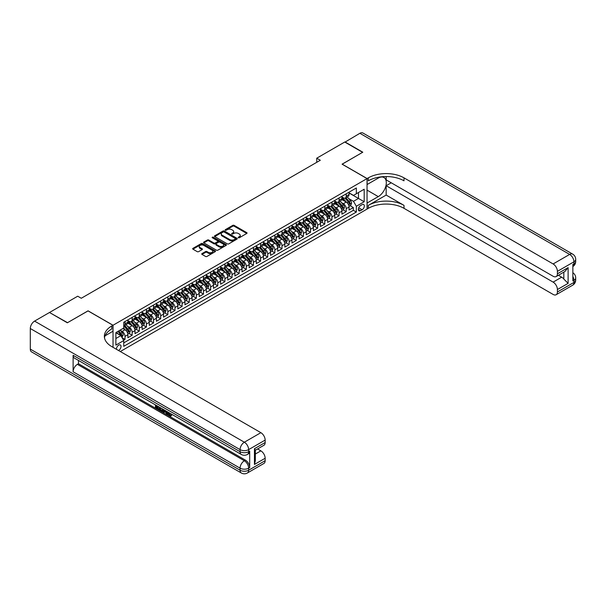 <?xml version="1.0" encoding="UTF-8"?>
<svg xmlns="http://www.w3.org/2000/svg" width="606" height="606" viewBox="0 0 606 606"><rect width="100%" height="100%" fill="white"/><g stroke="black" fill="none" stroke-linecap="round" stroke-linejoin="round"><path stroke-width="0.91" d="M238.347 237.757A0.697 0.401 0 0 0 239.325 237.757L246.771 233.461A0.992 0.568 0 0 0 247.059 233.06A0.992 0.568 0 0 0 246.771 232.659L234.158 225.379A0.992 0.568 0 0 0 232.757 225.379L225.318 229.674A0.697 0.401 0 0 0 226.296 230.242L227.265 229.682A3.166 1.833 0 0 1 231.742 229.682L232.795 230.288A3.166 1.833 0 0 1 233.727 231.583A3.166 1.833 0 0 1 232.795 232.878L231.833 233.431A0.697 0.401 0 0 0 232.81 233.999L233.772 233.446A3.166 1.833 0 0 1 238.256 233.446L239.309 234.052A3.166 1.833 0 0 1 240.234 235.34A3.166 1.833 0 0 1 239.309 236.635L238.347 237.196A0.697 0.401 0 0 0 238.347 237.757L238.347 237.196M118.518 350.488A3.227 1.863 120 0 0 118.738 350.374A3.227 1.863 120 0 0 120.852 347.526A3.227 1.863 120 0 0 120.352 344.943A3.227 1.863 120 0 0 118.738 345.102A3.227 1.863 120 0 0 116.466 349.306M202.018 253.603A0.992 0.568 0 0 0 201.722 254.005A0.992 0.568 0 0 0 202.018 254.406L205.548 256.452A0.992 0.568 0 0 0 206.949 256.452L215.213 251.679A0.992 0.568 0 0 0 215.509 251.278A0.992 0.568 0 0 0 215.213 250.869L202.609 243.589A0.992 0.568 0 0 0 201.207 243.589L192.943 248.362A0.992 0.568 0 0 0 192.655 248.771A0.992 0.568 0 0 0 192.943 249.172L197.215 251.641A0.992 0.568 0 0 0 198.616 251.641L202.154 249.596A0.992 0.568 0 0 0 202.442 249.195A0.992 0.568 0 0 0 202.154 248.786L200.033 247.566A2.651 1.53 0 0 1 199.26 246.483A2.651 1.53 0 0 1 200.897 245.074A2.651 1.53 0 0 1 203.783 245.4L212.085 250.195A2.651 1.53 0 0 1 212.857 251.278A2.651 1.53 0 0 1 211.221 252.687A2.651 1.53 0 0 1 208.335 252.354L206.949 251.558A0.992 0.568 0 0 0 205.548 251.558L202.018 253.603L202.018 254.406L205.548 252.384L205.548 251.558M88.059 310.908L67.546 322.672L49.707 312.62M88.059 310.825L113.034 325.248L367.047 178.596L367.047 209.078L120.314 351.525M49.707 312.37L77.712 296.205L81.28 298.266L320.309 160.264L316.741 158.204L344.746 142.031L362.585 152.333L342.072 164.173L367.047 178.596M227.333 243.877A0.992 0.568 0 0 0 228.735 243.877L236.999 239.105A0.992 0.568 0 0 0 237.287 238.703A0.992 0.568 0 0 0 236.999 238.294L224.394 231.015A0.992 0.568 0 0 0 222.993 231.015L214.729 235.787A0.992 0.568 0 0 0 214.433 236.196A0.992 0.568 0 0 0 214.729 236.598L227.333 243.877M212.585 237.908A0.697 0.401 0 0 1 213.289 238.006L213.289 237.181L226.106 244.582A0.992 0.568 0 0 1 226.394 244.991A0.992 0.568 0 0 1 226.106 245.392L217.842 250.164A0.992 0.568 0 0 1 216.44 250.164L203.836 242.885L207.373 240.855L207.373 240.037L203.836 242.074A0.992 0.568 0 0 0 203.548 242.483A0.992 0.568 0 0 0 203.836 242.885L203.836 242.074M207.373 240.855A0.992 0.568 0 0 1 208.775 240.855L208.775 240.037A0.992 0.568 0 0 0 207.373 240.037M208.775 240.037L213.888 242.983A0.992 0.568 0 0 0 215.289 242.983L217.63 241.635A0.992 0.568 0 0 0 217.925 241.226A0.992 0.568 0 0 0 217.63 240.824L212.312 237.749A0.697 0.401 0 0 1 213.289 237.181M123.541 340.231L125.018 339.375L122.056 337.663M120.374 330.391L122.162 331.421A4.037 2.333 60 0 1 125.018 336.368L127.874 334.717L127.874 337.724L132.153 335.254L128.911 333.383M127.51 326.27L129.298 327.308A4.037 2.333 60 0 1 132.153 332.247L135.009 330.603L135.009 333.611L139.289 331.134L136.039 329.263M134.646 322.15L136.433 323.187A4.037 2.333 60 0 1 139.289 328.126L142.145 326.482L142.145 329.49L146.425 327.013L143.175 325.142M141.781 318.029L143.569 319.067A4.037 2.333 60 0 1 146.425 324.005L149.281 322.362L149.281 325.369L153.56 322.9L150.311 321.021M148.917 313.916L150.705 314.946A4.037 2.333 60 0 1 153.56 319.892L156.416 318.241L156.416 321.248L160.696 318.779L157.446 316.9M156.053 309.795L157.84 310.825A4.037 2.333 60 0 1 160.696 315.771L163.552 314.12L163.552 317.127L167.832 314.658L164.582 312.787M163.181 305.674L164.976 306.704A4.037 2.333 60 0 1 167.832 311.651L170.687 310.007L170.687 313.014L174.967 310.537L171.718 308.666M170.316 301.553L172.112 302.591A4.037 2.333 60 0 1 174.967 307.53L177.816 305.886L177.816 308.893L182.103 306.416L178.853 304.545M177.452 297.432L179.247 298.47A4.037 2.333 60 0 1 182.103 303.409L184.951 301.765L184.951 304.773L189.239 302.303L185.989 300.425M184.588 293.312L186.383 294.349A4.037 2.333 60 0 1 189.239 299.296L192.087 297.644L192.087 300.652L196.367 298.182L193.125 296.304M191.723 289.198L193.519 290.229A4.037 2.333 60 0 1 196.367 295.175L199.222 293.524L199.222 296.531L203.502 294.061L200.26 292.183M198.859 285.078L200.654 286.108A4.037 2.333 60 0 1 203.502 291.054L206.358 289.403L206.358 292.41L210.638 289.941L207.396 288.07M205.995 280.957L207.79 281.995A4.037 2.333 60 0 1 210.638 286.933L213.494 285.29L213.494 288.297L217.774 285.82L214.532 283.949M213.13 276.836L214.925 277.874A4.037 2.333 60 0 1 217.774 282.813L220.629 281.169L220.629 284.176L224.909 281.699L221.667 279.828M220.266 272.715L222.054 273.753A4.037 2.333 60 0 1 224.909 278.692L227.765 277.048L227.765 280.055L232.045 277.586L228.803 275.707M227.401 268.602L229.189 269.632A4.037 2.333 60 0 1 232.045 274.579L234.901 272.927L234.901 275.935L239.181 273.465L235.939 271.586M234.537 264.481L236.325 265.511A4.037 2.333 60 0 1 239.181 270.458L242.036 268.806L242.036 271.814L246.316 269.344L243.067 267.473M241.673 260.36L243.46 261.391A4.037 2.333 60 0 1 246.316 266.337L249.172 264.686L249.172 267.693L253.452 265.223L250.202 263.352M248.808 256.24L250.596 257.277A4.037 2.333 60 0 1 253.452 262.216L256.308 260.572L256.308 263.58L260.588 261.103L257.338 259.232M255.944 252.119L257.732 253.156A4.037 2.333 60 0 1 260.588 258.095L263.443 256.452L263.443 259.459L267.723 256.989L264.474 255.111M263.08 247.998L264.867 249.036A4.037 2.333 60 0 1 267.723 253.982L270.579 252.331L270.579 255.338L274.859 252.869L271.609 250.99M270.208 243.885L272.003 244.915A4.037 2.333 60 0 1 274.859 249.861L277.715 248.21L277.715 251.217L281.995 248.748L278.745 246.869M277.343 239.764L279.139 240.794A4.037 2.333 60 0 1 281.995 245.741L284.843 244.089L284.843 247.096L289.13 244.627L285.88 242.756M284.479 235.643L286.274 236.673A4.037 2.333 60 0 1 289.13 241.62L291.978 239.976L291.978 242.983L296.266 240.506L293.016 238.635M291.615 231.522L293.41 232.56A4.037 2.333 60 0 1 296.266 237.499L299.114 235.855L299.114 238.862L303.394 236.385L300.152 234.514M298.75 227.401L300.546 228.439A4.037 2.333 60 0 1 303.394 233.378L306.25 231.734L306.25 234.742L310.53 232.272L307.287 230.394M305.886 223.281L307.681 224.318A4.037 2.333 60 0 1 310.53 229.265L313.385 227.614L313.385 230.621L317.665 228.151L314.423 226.273M313.022 219.167L314.817 220.198A4.037 2.333 60 0 1 317.665 225.144L320.521 223.493L320.521 226.5L324.801 224.031L321.559 222.16M320.157 215.047L321.953 216.077A4.037 2.333 60 0 1 324.801 221.023L327.657 219.372L327.657 222.379L331.936 219.91L328.694 218.039M327.293 210.926L329.081 211.964A4.037 2.333 60 0 1 331.936 216.903L334.792 215.259L334.792 218.266L339.072 215.789L335.83 213.918M334.429 206.805L336.216 207.843A4.037 2.333 60 0 1 339.072 212.782L341.928 211.138L341.928 214.145L346.208 211.676L346.208 208.669A4.037 2.333 -120 0 0 343.352 203.722L341.564 202.684M342.966 209.797L346.208 211.676M127.874 334.717A4.037 2.333 -120 0 0 125.018 329.778L122.882 328.543M135.009 330.603A4.037 2.333 -120 0 0 132.153 325.657L127.745 323.112M142.145 326.482A4.037 2.333 -120 0 0 139.289 321.536L134.88 318.991M149.281 322.362A4.037 2.333 -120 0 0 146.425 317.415L142.009 314.87M156.416 318.241A4.037 2.333 -120 0 0 153.56 313.302L149.144 310.749M163.552 314.12A4.037 2.333 -120 0 0 160.696 309.181L156.28 306.628M170.687 310.007A4.037 2.333 -120 0 0 167.832 305.06L163.415 302.515M177.816 305.886A4.037 2.333 -120 0 0 174.967 300.94L170.551 298.394M184.951 301.765A4.037 2.333 -120 0 0 182.103 296.819L177.687 294.274M192.087 297.644A4.037 2.333 -120 0 0 189.239 292.698L184.822 290.153M199.222 293.524A4.037 2.333 -120 0 0 196.367 288.585L191.958 286.032M206.358 289.403A4.037 2.333 -120 0 0 203.502 284.464L199.094 281.919M213.494 285.29A4.037 2.333 -120 0 0 210.638 280.343L206.229 277.798M220.629 281.169A4.037 2.333 -120 0 0 217.774 276.222L213.365 273.677M227.765 277.048A4.037 2.333 -120 0 0 224.909 272.102L220.501 269.556M234.901 272.927A4.037 2.333 -120 0 0 232.045 267.988L227.636 265.436M242.036 268.806A4.037 2.333 -120 0 0 239.181 263.868L234.772 261.315M249.172 264.686A4.037 2.333 -120 0 0 246.316 259.747L241.908 257.202M256.308 260.572A4.037 2.333 -120 0 0 253.452 255.626L249.036 253.081M263.443 256.452A4.037 2.333 -120 0 0 260.588 251.505L256.171 248.96M270.579 252.331A4.037 2.333 -120 0 0 267.723 247.384L263.307 244.839M277.715 248.21A4.037 2.333 -120 0 0 274.859 243.271L270.443 240.718M284.843 244.089A4.037 2.333 -120 0 0 281.995 239.15L277.578 236.598M291.978 239.976A4.037 2.333 -120 0 0 289.13 235.03L284.714 232.484M299.114 235.855A4.037 2.333 -120 0 0 296.266 230.909L291.85 228.364M306.25 231.734A4.037 2.333 -120 0 0 303.394 226.788L298.985 224.243M313.385 227.614A4.037 2.333 -120 0 0 310.53 222.675L306.121 220.122M320.521 223.493A4.037 2.333 -120 0 0 317.665 218.554L313.257 216.001M327.657 219.372A4.037 2.333 -120 0 0 324.801 214.433L320.392 211.888M334.792 215.259A4.037 2.333 -120 0 0 331.936 210.312L327.528 207.767M341.928 211.138A4.037 2.333 -120 0 0 339.072 206.191L334.663 203.646M362.123 204.669L360.547 205.578A3.128 1.803 120 0 0 358.51 208.335A3.128 1.803 120 0 0 358.987 210.835A3.128 1.803 120 0 0 360.547 210.683L362.123 209.774A3.128 1.803 120 0 0 364.161 207.017A3.128 1.803 120 0 0 363.683 204.517A3.128 1.803 120 0 0 362.123 204.669M113.034 347.321L113.034 325.248M115.882 338.512L120.882 335.626L123.738 340.572L123.738 346.337L356.343 212.039L356.343 206.275L353.487 201.336L348.7 198.571M123.738 340.572L115.882 345.102L115.882 332.58L123.738 328.043L123.738 322.278L356.343 187.989L356.343 193.753L364.191 189.224L364.191 201.745L356.343 206.275M127.874 320.551L129.298 321.369A4.037 2.333 60 0 0 131.32 321.574L134.176 319.923A4.037 2.333 -120 0 0 135.009 318.074L135.009 315.771M135.009 316.43L136.433 317.256A4.037 2.333 60 0 0 138.456 317.453L141.304 315.802A4.037 2.333 -120 0 0 142.145 313.961L142.145 311.651M142.145 312.31L143.569 313.135A4.037 2.333 60 0 0 145.591 313.332L148.44 311.689A4.037 2.333 -120 0 0 149.281 309.84L149.281 307.53M149.281 308.189L150.705 309.015A4.037 2.333 60 0 0 152.727 309.211L155.575 307.568A4.037 2.333 -120 0 0 156.416 305.719L156.416 303.409M156.416 304.068L157.84 304.894A4.037 2.333 60 0 0 159.855 305.098L162.711 303.447A4.037 2.333 -120 0 0 163.552 301.599L163.552 299.296M163.552 299.955L164.976 300.773A4.037 2.333 60 0 0 166.991 300.977L169.847 299.326A4.037 2.333 -120 0 0 170.687 297.478L170.687 295.175M170.687 295.834L172.112 296.66A4.037 2.333 60 0 0 174.127 296.857L176.982 295.205A4.037 2.333 -120 0 0 177.816 293.357L177.816 291.054M177.816 291.713L179.247 292.539A4.037 2.333 60 0 0 181.262 292.736L184.118 291.092A4.037 2.333 -120 0 0 184.951 289.244L184.951 286.933M184.951 287.592L186.383 288.418A4.037 2.333 60 0 0 188.398 288.615L191.254 286.971A4.037 2.333 -120 0 0 192.087 285.123L192.087 282.813M192.087 283.472L193.519 284.297A4.037 2.333 60 0 0 195.533 284.494L198.389 282.85A4.037 2.333 -120 0 0 199.222 281.002L199.222 278.692M199.222 279.351L200.654 280.177A4.037 2.333 60 0 0 202.669 280.381L205.525 278.73A4.037 2.333 -120 0 0 206.358 276.881L206.358 274.579M206.358 275.238L207.79 276.056A4.037 2.333 60 0 0 209.805 276.26L212.661 274.609A4.037 2.333 -120 0 0 213.494 272.761L213.494 270.458M213.494 271.117L214.925 271.942A4.037 2.333 60 0 0 216.94 272.139L219.796 270.488A4.037 2.333 -120 0 0 220.629 268.647L220.629 266.337M220.629 266.996L222.054 267.822A4.037 2.333 60 0 0 224.076 268.019L226.932 266.375A4.037 2.333 -120 0 0 227.765 264.527L227.765 262.216M227.765 262.875L229.189 263.701A4.037 2.333 60 0 0 231.212 263.898L234.067 262.254A4.037 2.333 -120 0 0 234.901 260.406L234.901 258.095M234.901 258.754L236.325 259.58A4.037 2.333 60 0 0 238.347 259.785L241.203 258.133A4.037 2.333 -120 0 0 242.036 256.285L242.036 253.982M242.036 254.641L243.46 255.459A4.037 2.333 60 0 0 245.483 255.664L248.331 254.012A4.037 2.333 -120 0 0 249.172 252.164L249.172 249.861M249.172 250.52L250.596 251.338A4.037 2.333 60 0 0 252.619 251.543L255.467 249.892A4.037 2.333 -120 0 0 256.308 248.043L256.308 245.741M256.308 246.4L257.732 247.225A4.037 2.333 60 0 0 259.754 247.422L262.603 245.778A4.037 2.333 -120 0 0 263.443 243.93L263.443 241.62M263.443 242.279L264.867 243.104A4.037 2.333 60 0 0 266.882 243.301L269.738 241.658A4.037 2.333 -120 0 0 270.579 239.809L270.579 237.499M270.579 238.158L272.003 238.984A4.037 2.333 60 0 0 274.018 239.181L276.874 237.537A4.037 2.333 -120 0 0 277.715 235.689L277.715 233.378M277.715 234.037L279.139 234.863A4.037 2.333 60 0 0 281.154 235.067L284.009 233.416A4.037 2.333 -120 0 0 284.843 231.568L284.843 229.265M284.843 229.924L286.274 230.742A4.037 2.333 60 0 0 288.289 230.947L291.145 229.295A4.037 2.333 -120 0 0 291.978 227.447L291.978 225.144M291.978 225.803L293.41 226.629A4.037 2.333 60 0 0 295.425 226.826L298.281 225.174A4.037 2.333 -120 0 0 299.114 223.334L299.114 221.023M299.114 221.682L300.546 222.508A4.037 2.333 60 0 0 302.561 222.705L305.416 221.061A4.037 2.333 -120 0 0 306.25 219.213L306.25 216.903M306.25 217.562L307.681 218.387A4.037 2.333 60 0 0 309.696 218.584L312.552 216.94A4.037 2.333 -120 0 0 313.385 215.092L313.385 212.782M313.385 213.441L314.817 214.266A4.037 2.333 60 0 0 316.832 214.463L319.688 212.82A4.037 2.333 -120 0 0 320.521 210.971L320.521 208.661M320.521 209.328L321.953 210.146A4.037 2.333 60 0 0 323.968 210.35L326.823 208.699A4.037 2.333 -120 0 0 327.657 206.851L327.657 204.548M327.657 205.207L329.081 206.025A4.037 2.333 60 0 0 331.103 206.229L333.959 204.578A4.037 2.333 -120 0 0 334.792 202.73L334.792 200.427M334.792 201.086L336.216 201.912A4.037 2.333 60 0 0 338.239 202.109L341.095 200.465A4.037 2.333 -120 0 0 341.928 198.616L341.928 196.306M123.738 342.875L353.343 210.312L353.343 207.555L349.064 210.024L349.064 207.017A4.037 2.333 -120 0 0 346.208 202.071L341.799 199.525M341.928 196.965L343.352 197.791A4.037 2.333 -120 0 0 345.375 197.988A4.037 2.333 -120 0 0 346.208 196.139L346.208 193.837M345.375 197.988L348.23 196.344A4.037 2.333 -120 0 0 349.064 194.496L349.064 192.185M125.018 321.536L125.018 323.846A4.037 2.333 60 0 1 124.185 325.695A4.037 2.333 60 0 1 123.738 325.854M124.185 325.695L127.04 324.043A4.037 2.333 -120 0 0 127.874 322.195L127.874 319.892M132.153 317.415L132.153 319.726A4.037 2.333 60 0 1 131.32 321.574M139.289 313.302L139.289 315.605A4.037 2.333 60 0 1 138.456 317.453M146.425 309.181L146.425 311.484A4.037 2.333 60 0 1 145.591 313.332M153.56 305.06L153.56 307.363A4.037 2.333 60 0 1 152.727 309.211M160.696 300.94L160.696 303.25A4.037 2.333 60 0 1 159.855 305.098M167.832 296.819L167.832 299.129A4.037 2.333 60 0 1 166.991 300.977M174.967 292.698L174.967 295.008A4.037 2.333 60 0 1 174.127 296.857M182.103 288.585L182.103 290.888A4.037 2.333 60 0 1 181.262 292.736M189.239 284.464L189.239 286.767A4.037 2.333 60 0 1 188.398 288.615M196.367 280.343L196.367 282.654A4.037 2.333 60 0 1 195.533 284.494M203.502 276.222L203.502 278.533A4.037 2.333 60 0 1 202.669 280.381M210.638 272.102L210.638 274.412A4.037 2.333 60 0 1 209.805 276.26M217.774 267.988L217.774 270.291A4.037 2.333 60 0 1 216.94 272.139M224.909 263.868L224.909 266.17A4.037 2.333 60 0 1 224.076 268.019M232.045 259.747L232.045 262.05A4.037 2.333 60 0 1 231.212 263.898M239.181 255.626L239.181 257.936A4.037 2.333 60 0 1 238.347 259.785M246.316 251.505L246.316 253.816A4.037 2.333 60 0 1 245.483 255.664M253.452 247.384L253.452 249.695A4.037 2.333 60 0 1 252.619 251.543M260.588 243.271L260.588 245.574A4.037 2.333 60 0 1 259.754 247.422M267.723 239.15L267.723 241.453A4.037 2.333 60 0 1 266.882 243.301M274.859 235.03L274.859 237.332A4.037 2.333 60 0 1 274.018 239.181M281.995 230.909L281.995 233.219A4.037 2.333 60 0 1 281.154 235.067M289.13 226.788L289.13 229.098A4.037 2.333 60 0 1 288.289 230.947M296.266 222.667L296.266 224.977A4.037 2.333 60 0 1 295.425 226.826M303.394 218.554L303.394 220.857A4.037 2.333 60 0 1 302.561 222.705M310.53 214.433L310.53 216.736A4.037 2.333 60 0 1 309.696 218.584M317.665 210.312L317.665 212.623A4.037 2.333 60 0 1 316.832 214.463M324.801 206.191L324.801 208.502A4.037 2.333 60 0 1 323.968 210.35M331.936 202.071L331.936 204.381A4.037 2.333 60 0 1 331.103 206.229M339.072 197.957L339.072 200.26A4.037 2.333 60 0 1 338.239 202.109M339.072 212.782L339.072 215.789M331.936 216.903L331.936 219.91M324.801 221.023L324.801 224.031M317.665 225.144L317.665 228.151M310.53 229.265L310.53 232.272M303.394 233.378L303.394 236.385M296.266 237.499L296.266 240.506M289.13 241.62L289.13 244.627M281.995 245.741L281.995 248.748M274.859 249.861L274.859 252.869M267.723 253.982L267.723 256.989M260.588 258.095L260.588 261.103M253.452 262.216L253.452 265.223M246.316 266.337L246.316 269.344M239.181 270.458L239.181 273.465M232.045 274.579L232.045 277.586M224.909 278.692L224.909 281.699M217.774 282.813L217.774 285.82M210.638 286.933L210.638 289.941M203.502 291.054L203.502 294.061M196.367 295.175L196.367 298.182M189.239 299.296L189.239 302.303M182.103 303.409L182.103 306.416M174.967 307.53L174.967 310.537M167.832 311.651L167.832 314.658M160.696 315.771L160.696 318.779M153.56 319.892L153.56 322.9M146.425 324.005L146.425 327.013M139.289 328.126L139.289 331.134M132.153 332.247L132.153 335.254M125.018 336.368L125.018 339.375M120.882 335.626L115.882 332.739M353.487 201.336L358.479 198.45L358.479 192.519L364.191 189.224M349.064 193.011L364.191 201.745M349.064 192.844L353.487 195.397L356.343 193.753M316.741 158.204L316.741 162.325M350.094 205.676L353.343 207.555M353.343 210.312L356.343 212.039M238.62 237.855L239.309 237.461A3.166 1.833 0 0 0 240.234 236.166L240.234 235.34M233.727 231.583L233.727 232.409A3.166 1.833 0 0 1 232.795 233.704L232.106 234.098M246.771 232.659L246.771 233.461L234.158 226.197A0.992 0.568 0 0 0 232.757 226.197L225.599 230.333M236.999 238.294L236.999 239.105L224.394 231.84A0.992 0.568 0 0 0 222.993 231.84L214.736 236.605M235.249 238.984A0.697 0.401 0 0 0 235.249 238.416L224.182 232.03A0.697 0.401 0 0 0 223.197 232.03L222.182 232.613A3.166 1.833 0 0 0 221.258 233.908A3.166 1.833 0 0 0 222.182 235.204L229.75 239.567A3.166 1.833 0 0 0 234.234 239.567L235.249 238.984L235.249 239.809A0.697 0.401 0 0 0 235.446 239.521L235.446 238.703M221.258 233.908L221.258 234.734A3.166 1.833 0 0 0 222.182 236.029L222.182 235.204M235.249 239.809L234.234 240.393A3.166 1.833 0 0 1 229.75 240.393L222.182 236.029M208.775 240.855L213.888 243.809A0.992 0.568 0 0 0 215.289 243.809L217.63 242.453A0.992 0.568 0 0 0 217.925 242.052L217.925 241.226M213.289 238.006L226.091 245.4M219.19 246.051A2.651 1.53 0 0 0 222.076 246.377A2.651 1.53 0 0 0 223.712 244.968A2.651 1.53 0 0 0 222.94 243.885L220.016 242.195A0.992 0.568 0 0 0 218.614 242.195L216.266 243.551A0.992 0.568 0 0 0 215.978 243.953A0.992 0.568 0 0 0 216.266 244.362L219.19 246.051L219.19 246.869A2.651 1.53 0 0 0 222.076 247.203A2.651 1.53 0 0 0 223.712 245.794L223.712 244.968M215.978 243.953L215.978 244.779A0.992 0.568 0 0 0 216.266 245.188L216.266 244.362M219.19 246.869L216.266 245.188M212.857 251.278L212.857 252.096A2.651 1.53 0 0 1 211.221 253.513A2.651 1.53 0 0 1 208.335 253.179L206.949 252.384A0.992 0.568 0 0 0 205.548 252.384M199.26 246.483L199.26 247.309A2.651 1.53 0 0 0 200.033 248.392L200.033 247.566M202.154 248.786L202.154 249.596L200.033 248.392M215.213 250.869L215.213 251.679L202.609 244.415A0.992 0.568 0 0 0 201.207 244.415L192.958 249.18M349.003 206.313L350.844 205.245L351.563 203.184A2.674 1.545 -120 0 0 350.518 200.677L347.261 196.897M346.602 202.336L342.738 197.859A7.719 4.454 -120 0 0 341.928 197.011M344.488 201.078L342.322 198.579A6.408 3.697 -120 0 0 341.928 198.147M345.011 198.132L348.306 201.95A2.674 1.545 60 0 1 349.261 203.798L350.116 203.298A2.674 1.545 -120 0 0 349.162 201.457L345.905 197.685M345.2 198.071L348.745 202.177A1.363 0.788 60 0 1 349.086 202.707L350.116 203.298M344.958 142.16L359.873 133.297L569.648 254.414A6.052 3.492 120 0 1 572.67 254.111A6.052 6.052 0 0 1 575.7 259.353A6.052 3.492 180 0 1 573.927 261.822L557.406 271.359A6.052 3.492 -120 0 0 553.126 263.951L569.648 254.414A6.052 3.492 60 0 1 573.927 261.822L573.927 263.883L572.859 264.504L572.859 280.979L573.927 280.366L573.927 282.426A6.052 3.492 60 0 1 572.67 285.199L556.157 294.728A6.052 3.492 -120 0 0 557.406 291.963L573.927 282.426A6.052 3.492 0 0 0 575.7 279.949A6.052 6.052 0 0 1 572.67 285.199M344.958 141.91L362.797 152.204L342.14 164.218M367.047 203.025L378.28 196.617A11.355 6.552 120 0 0 385.696 186.61A11.355 6.552 120 0 0 383.954 177.513A11.355 6.552 120 0 0 378.28 178.081L367.115 184.527L367.115 178.55L368.327 177.853A25.225 14.567 180 0 1 404.005 177.853L553.126 263.951M367.115 203.063L367.115 209.032L368.327 208.335A25.225 14.567 180 0 1 404.005 208.335L553.126 294.433A6.052 3.492 -120 0 0 556.157 294.728M386.166 195.071L368.327 205.366A25.225 14.567 180 0 1 404.005 205.366L386.166 195.071L386.166 185.716L391.234 182.792M386.166 176.551L386.166 179.868L553.126 276.268A6.052 3.492 -120 0 0 556.157 276.563A6.052 3.492 -120 0 0 557.406 273.791L568.11 267.617L568.11 283.35L563.83 279.071L563.83 272.132M568.11 283.35L557.406 289.532L557.406 291.963M557.406 289.532A6.052 3.492 -120 0 0 553.126 282.116L561.686 277.169A6.052 3.492 60 0 1 563.83 279.071M386.166 185.716L553.126 282.116M359.873 133.297A6.052 3.492 -60 0 1 362.903 133.002L572.67 254.111M342.14 164.135L367.115 178.55M557.406 271.359L557.406 273.791M558.399 275.268L561.686 277.169M368.327 177.853L368.327 180.815A25.225 14.567 180 0 1 404.005 180.815L404.005 177.853M556.157 276.563L564.906 271.511L568.11 267.617M168.044 412.156L167.983 412.754L168.536 412.436L170.377 415.368M167.983 412.754L169.309 415.519L171.081 414.648L171.687 415.155L170.612 416.284L169.369 416.125L167.43 411.8M164.552 411.762L163.703 412.792L163.067 412.421L164.143 409.898M166.862 411.474L167.718 414.451L167.142 414.777L166.506 414.406L166.014 412.603L164.196 411.55L163.703 412.792M156.59 406.406L156.59 407.452L159.12 408.914L159.12 409.482L158.545 409.815L155.416 408.005L155.416 404.861M158.84 406.838L158.272 407.376L156.022 406.073L156.022 407.785L156.59 407.452M73.114 355.298L240.074 451.69A6.052 3.492 120 0 0 241.324 454.462L74.364 358.07A6.052 3.492 -60 0 1 73.114 355.298L73.114 371.773A6.052 3.492 -60 0 1 77.394 364.357L78.462 363.744L245.422 460.136A6.052 3.492 60 0 1 249.702 467.552L249.702 451.076A6.052 3.492 60 0 1 248.452 453.841L247.384 454.462A6.052 3.492 -120 0 0 248.634 451.69L249.702 451.076M78.462 363.744L78.462 360.434M163.453 409.505L162.862 411.118L160.901 411.171L159.37 410.285L159.37 407.141M67.334 322.793L87.991 310.87L112.958 325.286L111.746 325.983A25.225 14.567 -0 0 0 104.361 336.285A25.225 14.567 -0 0 0 111.746 346.587L260.875 432.676A6.052 3.492 60 0 1 265.155 440.092L248.634 449.629L248.634 451.69A6.052 3.492 -0 0 1 240.074 451.69L240.074 449.629L30.3 328.52A6.052 3.492 -60 0 1 34.58 321.104L49.495 312.491L67.334 322.793M112.958 325.286L112.958 331.262L105.073 335.815M254.452 448.705L255.338 450.046L255.338 460.628L254.452 464.438L254.452 448.705L265.155 442.524L265.155 440.092M265.155 442.524A6.052 3.492 60 0 1 263.898 445.296L255.338 450.243M30.3 349.117L240.074 470.226A6.052 3.492 120 0 0 241.324 472.998L31.557 351.889A6.052 3.492 -60 0 1 30.3 349.117L30.3 328.52M257.58 448.948L260.875 450.849A6.052 3.492 60 0 1 265.155 458.265L254.452 464.438M249.702 467.552L248.634 468.165L248.634 470.226L265.155 460.689L265.155 458.265M265.155 460.689A6.052 3.492 60 0 1 263.898 463.461L247.384 472.998A6.052 3.492 -120 0 0 248.634 470.226A6.052 3.492 -0 0 1 240.074 470.226L240.074 468.165L73.114 371.773M111.746 325.983L111.746 328.952A25.225 14.567 -0 0 0 104.49 337.769M156.022 407.785L158.545 409.239L159.12 408.914M158.545 409.239L158.545 409.815M156.022 405.209L158.522 406.656M158.272 406.8L158.272 407.376M162.84 409.148L162.287 411.451M159.976 407.49L159.976 410.065L161.87 410.807L162.234 408.8M162.885 409.815L163.438 409.497M160.545 407.823L160.545 409.739L162.438 410.482M159.976 410.065L160.545 409.739M160.855 410.573L161.423 410.247M166.067 411.012L167.142 414.777M164.711 410.232L164.377 411.088L165.832 411.928L165.499 410.686M165.074 410.436L165.627 411.148M164.377 411.088L164.946 410.754M169.309 415.519L169.885 415.193M170.142 415.625L170.513 414.974L171.112 415.489L171.687 415.155M171.112 415.489L170.612 416.284M341.867 210.433L343.708 209.365L344.428 207.305A2.674 1.545 -120 0 0 343.382 204.798L340.125 201.018M339.474 206.457L335.603 201.98A7.719 4.454 -120 0 0 334.792 201.131M337.353 205.199L335.186 202.692A6.408 3.697 -120 0 0 334.792 202.26M337.875 202.252L341.17 206.07A2.674 1.545 60 0 1 342.125 207.911L342.981 207.419A2.674 1.545 -120 0 0 342.026 205.578L338.769 201.806M338.065 202.192L341.61 206.29A1.363 0.788 60 0 1 341.951 206.828L342.981 207.419M334.732 214.547L336.572 213.486L337.292 211.426A2.674 1.545 -120 0 0 336.247 208.911L332.989 205.139M332.338 210.57L328.467 206.101A7.719 4.454 -120 0 0 327.657 205.252M330.217 209.32L328.051 206.813A6.408 3.697 -120 0 0 327.657 206.381M330.74 206.373L334.035 210.191A2.674 1.545 60 0 1 334.989 212.032L335.845 211.539A2.674 1.545 -120 0 0 334.891 209.699L331.633 205.919M330.929 206.313L334.474 210.411A1.363 0.788 60 0 1 334.823 210.949L335.845 211.539M327.596 218.668L329.444 217.607L330.156 215.547A2.674 1.545 -120 0 0 329.111 213.032L325.854 209.259M325.202 214.691L321.331 210.214A7.719 4.454 -120 0 0 320.521 209.365M323.081 213.433L320.915 210.933A6.408 3.697 -120 0 0 320.521 210.502M323.604 210.494L326.899 214.312A2.674 1.545 60 0 1 327.854 216.153L328.71 215.66A2.674 1.545 -120 0 0 327.755 213.82L324.498 210.04M323.801 210.433L327.338 214.532A1.363 0.788 60 0 1 327.687 215.062L328.71 215.66M320.46 222.788L322.309 221.72L323.021 219.667A2.674 1.545 -120 0 0 321.975 217.153L318.718 213.38M318.067 218.811L314.196 214.335A7.719 4.454 -120 0 0 313.385 213.486M315.946 217.554L313.779 215.054A6.408 3.697 -120 0 0 313.385 214.622M316.468 214.615L319.763 218.433A2.674 1.545 60 0 1 320.718 220.273L321.574 219.781A2.674 1.545 -120 0 0 320.619 217.933L317.362 214.16M316.665 214.547L320.203 218.652A1.363 0.788 60 0 1 320.551 219.183L321.574 219.781M313.325 226.909L315.173 225.841L315.885 223.781A2.674 1.545 -120 0 0 314.84 221.273L311.582 217.501M310.931 222.932L307.06 218.455A7.719 4.454 -120 0 0 306.25 217.607M308.81 221.675L306.644 219.175A6.408 3.697 -120 0 0 306.25 218.743M309.333 218.728L312.628 222.546A2.674 1.545 60 0 1 313.582 224.394L314.438 223.894A2.674 1.545 -120 0 0 313.484 222.054L310.227 218.281M309.53 218.668L313.067 222.773A1.363 0.788 60 0 1 313.416 223.303L314.438 223.894M306.189 231.03L308.037 229.962L308.749 227.901A2.674 1.545 -120 0 0 307.704 225.394L304.447 221.614M303.795 227.053L299.925 222.576A7.719 4.454 -120 0 0 299.114 221.728M301.674 225.796L299.508 223.288A6.408 3.697 -120 0 0 299.114 222.864M302.197 222.849L305.492 226.667A2.674 1.545 60 0 1 306.447 228.507L307.303 228.015A2.674 1.545 -120 0 0 306.348 226.174L303.091 222.402M302.394 222.788L305.932 226.894A1.363 0.788 60 0 1 306.28 227.424L307.303 228.015M299.053 235.143L300.902 234.083L301.614 232.022A2.674 1.545 -120 0 0 300.576 229.515L297.311 225.735M296.66 231.174L292.796 226.697A7.719 4.454 -120 0 0 291.978 225.849M294.539 229.916L292.38 227.409A6.408 3.697 -120 0 0 291.978 226.977M295.061 226.97L298.364 230.788A2.674 1.545 60 0 1 299.311 232.628L300.167 232.136A2.674 1.545 -120 0 0 299.22 230.295L295.955 226.523M295.258 226.909L298.803 231.007A1.363 0.788 60 0 1 299.144 231.545L300.167 232.136M291.918 239.264L293.766 238.203L294.478 236.143A2.674 1.545 -120 0 0 293.44 233.628L290.176 229.856M289.524 235.287L285.661 230.81A7.719 4.454 -120 0 0 284.843 229.962M287.403 234.037L285.244 231.53A6.408 3.697 -120 0 0 284.843 231.098M287.926 231.091L291.228 234.908A2.674 1.545 60 0 1 292.175 236.749L293.031 236.257A2.674 1.545 -120 0 0 292.084 234.416L288.82 230.636M288.123 231.03L291.668 235.128A1.363 0.788 60 0 1 292.009 235.666L293.031 236.257M284.79 243.385L286.63 242.324L287.342 240.264A2.674 1.545 -120 0 0 286.305 237.749L283.04 233.977M282.388 239.408L278.525 234.931A7.719 4.454 -120 0 0 277.715 234.083M280.267 238.15L278.109 235.651A6.408 3.697 -120 0 0 277.715 235.219M280.79 235.211L284.093 239.029A2.674 1.545 60 0 1 285.047 240.87L285.903 240.377A2.674 1.545 -120 0 0 284.949 238.529L281.684 234.757M280.987 235.151L284.532 239.249A1.363 0.788 60 0 1 284.873 239.779L285.903 240.377M277.654 247.506L279.495 246.437L280.207 244.377A2.674 1.545 -120 0 0 279.169 241.87L275.904 238.097M275.253 243.529L271.39 239.052A7.719 4.454 -120 0 0 270.579 238.203M273.132 242.271L270.973 239.771A6.408 3.697 -120 0 0 270.579 239.34M273.654 239.332L276.957 243.15A2.674 1.545 60 0 1 277.912 244.991L278.768 244.491A2.674 1.545 -120 0 0 277.813 242.65L274.548 238.878M273.851 239.264L277.396 243.37A1.363 0.788 60 0 1 277.737 243.9L278.768 244.491M270.518 251.626L272.359 250.558L273.071 248.498A2.674 1.545 -120 0 0 272.033 245.991L268.769 242.218M268.117 247.649L264.254 243.173A7.719 4.454 -120 0 0 263.443 242.324M265.996 246.392L263.837 243.892A6.408 3.697 -120 0 0 263.443 243.46M266.519 243.445L269.821 247.263A2.674 1.545 60 0 1 270.776 249.111L271.632 248.611A2.674 1.545 -120 0 0 270.677 246.771L267.413 242.998M266.716 243.385L270.261 247.49A1.363 0.788 60 0 1 270.602 248.021L271.632 248.611M263.383 255.747L265.223 254.679L265.936 252.619A2.674 1.545 -120 0 0 264.898 250.111L261.633 246.331M260.981 251.77L257.118 247.293A7.719 4.454 -120 0 0 256.308 246.445M258.86 250.513L256.702 248.005A6.408 3.697 -120 0 0 256.308 247.581M259.391 247.566L262.686 251.384A2.674 1.545 60 0 1 263.64 253.225L264.496 252.732A2.674 1.545 -120 0 0 263.542 250.892L260.285 247.119M259.58 247.506L263.125 251.611A1.363 0.788 60 0 1 263.466 252.141L264.496 252.732M256.247 259.86L258.088 258.8L258.8 256.739A2.674 1.545 -120 0 0 257.762 254.225L254.505 250.452M253.846 255.891L249.983 251.414A7.719 4.454 -120 0 0 249.172 250.566M251.725 254.634L249.566 252.126A6.408 3.697 -120 0 0 249.172 251.695M252.255 251.687L255.55 255.505A2.674 1.545 60 0 1 256.505 257.345L257.361 256.853A2.674 1.545 -120 0 0 256.406 255.012L253.149 251.232M252.444 251.626L255.99 255.724A1.363 0.788 60 0 1 256.33 256.262L257.361 256.853M249.111 263.981L250.952 262.921L251.664 260.86A2.674 1.545 -120 0 0 250.626 258.345L247.369 254.573M246.71 260.004L242.847 255.527A7.719 4.454 -120 0 0 242.036 254.679M244.589 258.754L242.43 256.247A6.408 3.697 -120 0 0 242.036 255.815M245.119 255.808L248.415 259.626A2.674 1.545 60 0 1 249.369 261.466L250.225 260.974A2.674 1.545 -120 0 0 249.271 259.133L246.013 255.353M245.309 255.747L248.854 259.845A1.363 0.788 60 0 1 249.195 260.383L250.225 260.974M241.976 268.102L243.817 267.034L244.536 264.981A2.674 1.545 -120 0 0 243.491 262.466L240.234 258.694M239.575 264.125L235.711 259.648A7.719 4.454 -120 0 0 234.901 258.8M237.461 262.868L235.295 260.368A6.408 3.697 -120 0 0 234.901 259.936M237.984 259.929L241.279 263.746A2.674 1.545 60 0 1 242.233 265.587L243.089 265.095A2.674 1.545 -120 0 0 242.135 263.246L238.878 259.474M238.173 259.86L241.718 263.966A1.363 0.788 60 0 1 242.059 264.496L243.089 265.095M234.84 272.223L236.681 271.155L237.4 269.094A2.674 1.545 -120 0 0 236.355 266.587L233.098 262.815M232.446 268.246L228.576 263.769A7.719 4.454 -120 0 0 227.765 262.921M230.325 266.988L228.159 264.489A6.408 3.697 -120 0 0 227.765 264.057M230.848 264.042L234.143 267.86A2.674 1.545 60 0 1 235.098 269.708L235.954 269.208A2.674 1.545 -120 0 0 234.999 267.367L231.742 263.595M231.037 263.981L234.583 268.087A1.363 0.788 60 0 1 234.923 268.617L235.954 269.208M227.704 276.344L229.545 275.275L230.265 273.215A2.674 1.545 -120 0 0 229.22 270.708L225.962 266.928M225.311 272.367L221.44 267.89A7.719 4.454 -120 0 0 220.629 267.041M223.19 271.109L221.023 268.602A6.408 3.697 -120 0 0 220.629 268.178M223.712 268.163L227.008 271.98A2.674 1.545 60 0 1 227.962 273.821L228.818 273.329A2.674 1.545 -120 0 0 227.864 271.488L224.606 267.716M223.902 268.102L227.447 272.208A1.363 0.788 60 0 1 227.795 272.738L228.818 273.329M220.569 280.457L222.417 279.396L223.129 277.336A2.674 1.545 -120 0 0 222.084 274.829L218.827 271.049M218.175 276.487L214.304 272.011A7.719 4.454 -120 0 0 213.494 271.162M216.054 275.23L213.888 272.723A6.408 3.697 -120 0 0 213.494 272.291M216.577 272.283L219.872 276.101A2.674 1.545 60 0 1 220.826 277.942L221.682 277.45A2.674 1.545 -120 0 0 220.728 275.609L217.471 271.836M216.774 272.223L220.311 276.321A1.363 0.788 60 0 1 220.66 276.859L221.682 277.45M213.433 284.578L215.281 283.517L215.994 281.457A2.674 1.545 -120 0 0 214.948 278.942L211.691 275.169M211.04 280.601L207.169 276.131A7.719 4.454 -120 0 0 206.358 275.275M208.918 279.351L206.752 276.844A6.408 3.697 -120 0 0 206.358 276.412M209.441 276.404L212.736 280.222A2.674 1.545 60 0 1 213.691 282.063L214.547 281.57A2.674 1.545 -120 0 0 213.592 279.73L210.335 275.95M209.638 276.344L213.176 280.442A1.363 0.788 60 0 1 213.524 280.979L214.547 281.57M206.298 288.698L208.146 287.638L208.858 285.577A2.674 1.545 -120 0 0 207.813 283.063L204.555 279.29M203.904 284.722L200.033 280.245A7.719 4.454 -120 0 0 199.222 279.396M201.783 283.464L199.616 280.964A6.408 3.697 -120 0 0 199.222 280.533M202.306 280.525L205.601 284.343A2.674 1.545 60 0 1 206.555 286.183L207.411 285.691A2.674 1.545 -120 0 0 206.457 283.85L203.199 280.07M202.502 280.464L206.04 284.562A1.363 0.788 60 0 1 206.388 285.093L207.411 285.691M199.162 292.819L201.01 291.751L201.722 289.691A2.674 1.545 -120 0 0 200.677 287.183L197.42 283.411M196.768 288.842L192.897 284.365A7.719 4.454 -120 0 0 192.087 283.517M194.647 287.585L192.481 285.085A6.408 3.697 -120 0 0 192.087 284.653M195.17 284.646L198.465 288.464A2.674 1.545 60 0 1 199.419 290.304L200.275 289.804A2.674 1.545 -120 0 0 199.321 287.964L196.064 284.191M195.367 284.578L198.904 288.683A1.363 0.788 60 0 1 199.253 289.214L200.275 289.804M192.026 296.94L193.875 295.872L194.587 293.812A2.674 1.545 -120 0 0 193.549 291.304L190.284 287.532M189.633 292.963L185.769 288.486A7.719 4.454 -120 0 0 184.951 287.638M187.512 291.706L185.353 289.206A6.408 3.697 -120 0 0 184.951 288.774M188.034 288.759L191.337 292.577A2.674 1.545 60 0 1 192.284 294.425L193.14 293.925A2.674 1.545 -120 0 0 192.193 292.084L188.928 288.312M188.231 288.698L191.776 292.804A1.363 0.788 60 0 1 192.117 293.334L193.14 293.925M184.891 301.061L186.739 299.993L187.451 297.932A2.674 1.545 -120 0 0 186.413 295.425L183.148 291.645M182.497 297.084L178.634 292.607A7.719 4.454 -120 0 0 177.816 291.759M180.376 295.826L178.217 293.319A6.408 3.697 -120 0 0 177.816 292.895M180.899 292.88L184.201 296.698A2.674 1.545 60 0 1 185.148 298.538L186.004 298.046A2.674 1.545 -120 0 0 185.057 296.205L181.792 292.433M181.096 292.819L184.641 296.925A1.363 0.788 60 0 1 184.981 297.455L186.004 298.046M177.763 305.174L179.603 304.114L180.315 302.053A2.674 1.545 -120 0 0 179.278 299.538L176.013 295.766M175.361 301.205L171.498 296.728A7.719 4.454 -120 0 0 170.687 295.88M173.24 299.947L171.081 297.44A6.408 3.697 -120 0 0 170.687 297.008M173.763 297.001L177.066 300.818A2.674 1.545 60 0 1 178.02 302.659L178.876 302.167A2.674 1.545 -120 0 0 177.922 300.326L174.657 296.554M173.96 296.94L177.505 301.038A1.363 0.788 60 0 1 177.846 301.576L178.876 302.167M170.627 309.295L172.468 308.234L173.18 306.174A2.674 1.545 -120 0 0 172.142 303.659L168.877 299.887M168.226 305.318L164.362 300.841A7.719 4.454 -120 0 0 163.552 299.993M166.105 304.068L163.946 301.561A6.408 3.697 -120 0 0 163.552 301.129M166.627 301.121L169.93 304.939A2.674 1.545 60 0 1 170.884 306.78L171.74 306.288A2.674 1.545 -120 0 0 170.786 304.447L167.521 300.667M166.824 301.061L170.369 305.159A1.363 0.788 60 0 1 170.71 305.697L171.74 306.288M163.491 313.416L165.332 312.348L166.044 310.295A2.674 1.545 -120 0 0 165.006 307.78L161.741 304.007M161.09 309.439L157.227 304.962A7.719 4.454 -120 0 0 156.416 304.114M158.969 308.181L156.81 305.682A6.408 3.697 -120 0 0 156.416 305.25M159.492 305.242L162.794 309.06A2.674 1.545 60 0 1 163.749 310.901L164.605 310.408A2.674 1.545 -120 0 0 163.65 308.56L160.385 304.788M159.689 305.174L163.234 309.28A1.363 0.788 60 0 1 163.575 309.81L164.605 310.408M156.356 317.536L158.196 316.468L158.908 314.408A2.674 1.545 -120 0 0 157.871 311.901L154.606 308.128M153.954 313.56L150.091 309.083A7.719 4.454 -120 0 0 149.281 308.234M151.833 312.302L149.674 309.802A6.408 3.697 -120 0 0 149.281 309.371M152.364 309.363L155.659 313.181A2.674 1.545 60 0 1 156.613 315.022L157.469 314.522A2.674 1.545 -120 0 0 156.515 312.681L153.257 308.909M152.553 309.295L156.098 313.4A1.363 0.788 60 0 1 156.439 313.931L157.469 314.522M149.22 321.657L151.061 320.589L151.773 318.529A2.674 1.545 -120 0 0 150.735 316.021L147.478 312.241M146.819 317.68L142.955 313.204A7.719 4.454 -120 0 0 142.145 312.355M144.698 316.423L142.539 313.916A6.408 3.697 -120 0 0 142.145 313.491M145.228 313.476L148.523 317.294A2.674 1.545 60 0 1 149.477 319.135L150.333 318.642A2.674 1.545 -120 0 0 149.379 316.802L146.122 313.029M145.417 313.416L148.962 317.521A1.363 0.788 60 0 1 149.303 318.052L150.333 318.642M142.084 325.77L143.925 324.71L144.637 322.65A2.674 1.545 -120 0 0 143.599 320.142L140.342 316.362M139.683 321.801L135.82 317.324A7.719 4.454 -120 0 0 135.009 316.476M137.562 320.544L135.403 318.036A6.408 3.697 -120 0 0 135.009 317.605M138.092 317.597L141.387 321.415A2.674 1.545 60 0 1 142.342 323.256L143.198 322.763A2.674 1.545 -120 0 0 142.243 320.922L138.986 317.15M138.282 317.536L141.827 321.635A1.363 0.788 60 0 1 142.168 322.172L143.198 322.763M134.949 329.891L136.789 328.831L137.509 326.77A2.674 1.545 -120 0 0 136.464 324.255L133.206 320.483M132.547 325.914L128.684 321.445A7.719 4.454 -120 0 0 127.874 320.589M130.434 324.664L128.267 322.157A6.408 3.697 -120 0 0 127.874 321.725M130.957 321.718L134.252 325.536A2.674 1.545 60 0 1 135.206 327.376L136.062 326.884A2.674 1.545 -120 0 0 135.108 325.043L131.85 321.263M131.146 321.657L134.691 325.755A1.363 0.788 60 0 1 135.032 326.293L136.062 326.884M127.813 334.012L129.654 332.952L130.373 330.891A2.674 1.545 -120 0 0 129.328 328.376L126.071 324.604M125.419 330.035L123.707 328.058M123.821 325.839L127.116 329.656A2.674 1.545 60 0 1 128.071 331.497L128.926 331.005A2.674 1.545 -120 0 0 127.972 329.164L124.715 325.384M124.01 325.778L127.555 329.876A1.363 0.788 60 0 1 127.896 330.406L128.926 331.005M121.912 337.421L123.238 335.004A2.674 1.545 -120 0 0 122.192 332.497L120.139 330.118M118.223 334.095L116.572 332.179M117.928 331.399L119.98 333.777A2.674 1.545 60 0 1 120.935 335.618L121.791 335.126A2.674 1.545 -120 0 0 120.836 333.277L118.784 330.906M118.094 331.3L120.42 333.997A1.363 0.788 60 0 1 120.768 334.527L121.791 335.126M122.162 331.421L125.018 329.778M129.298 327.308L132.153 325.657M136.433 323.187L139.289 321.536M143.569 319.067L146.425 317.415M150.705 314.946L153.56 313.302M157.84 310.825L160.696 309.181M164.976 306.704L167.832 305.06M172.112 302.591L174.967 300.94M179.247 298.47L182.103 296.819M186.383 294.349L189.239 292.698M193.519 290.229L196.367 288.585M200.654 286.108L203.502 284.464M207.79 281.995L210.638 280.343M214.925 277.874L217.774 276.222M222.054 273.753L224.909 272.102M229.189 269.632L232.045 267.988M236.325 265.511L239.181 263.868M243.46 261.391L246.316 259.747M250.596 257.277L253.452 255.626M257.732 253.156L260.588 251.505M264.867 249.036L267.723 247.384M272.003 244.915L274.859 243.271M279.139 240.794L281.995 239.15M286.274 236.673L289.13 235.03M293.41 232.56L296.266 230.909M300.546 228.439L303.394 226.788M307.681 224.318L310.53 222.675M314.817 220.198L317.665 218.554M321.953 216.077L324.801 214.433M329.081 211.964L331.936 210.312M336.216 207.843L339.072 206.191M343.352 203.722L346.208 202.071M346.208 196.139L349.064 194.496M125.018 323.846L127.874 322.195M132.153 319.726L135.009 318.074M139.289 315.605L142.145 313.961M146.425 311.484L149.281 309.84M153.56 307.363L156.416 305.719M160.696 303.25L163.552 301.599M167.832 299.129L170.687 297.478M174.967 295.008L177.816 293.357M182.103 290.888L184.951 289.244M189.239 286.767L192.087 285.123M196.367 282.654L199.222 281.002M203.502 278.533L206.358 276.881M210.638 274.412L213.494 272.761M217.774 270.291L220.629 268.647M224.909 266.17L227.765 264.527M232.045 262.05L234.901 260.406M239.181 257.936L242.036 256.285M246.316 253.816L249.172 252.164M253.452 249.695L256.308 248.043M260.588 245.574L263.443 243.93M267.723 241.453L270.579 239.809M274.859 237.332L277.715 235.689M281.995 233.219L284.843 231.568M289.13 229.098L291.978 227.447M296.266 224.977L299.114 223.334M303.394 220.857L306.25 219.213M310.53 216.736L313.385 215.092M317.665 212.623L320.521 210.971M324.801 208.502L327.657 206.851M331.936 204.381L334.792 202.73M339.072 200.26L341.928 198.616M346.208 208.669L349.064 207.017M358.699 207.805L362.123 209.774M358.335 209.403L360.547 210.683M239.309 237.461L239.309 236.635M231.833 233.999L231.833 233.431M232.795 233.704L232.795 232.878M225.318 230.242L225.318 229.674M232.757 226.197L232.757 225.379M234.158 226.197L234.158 225.379M214.729 236.598L214.729 235.787M222.993 231.84L222.993 231.015M224.394 231.84L224.394 231.015M229.75 240.393L229.75 239.567M234.234 240.393L234.234 239.567M213.888 243.809L213.888 242.983M215.289 243.809L215.289 242.983M217.63 242.453L217.63 241.635M226.106 245.392L226.106 244.582M206.949 252.384L206.949 251.558M208.335 253.179L208.335 252.354M192.943 249.172L192.943 248.362M201.207 244.415L201.207 243.589M202.609 244.415L202.609 243.589M348.594 204.942L351.541 203.237M349.162 201.457L350.518 200.677M347.033 202.692L348.306 201.95M368.327 205.366L368.327 208.335M404.005 205.366L404.005 208.335M572.859 276.48A6.052 3.492 60 0 1 573.927 280.366A6.052 3.492 180 0 0 575.7 277.889A6.052 6.052 0 0 0 572.859 272.761M572.859 266.549A6.052 6.052 0 0 0 575.7 261.413A6.052 3.492 0 0 1 573.927 263.883A6.052 3.492 60 0 1 572.859 266.534M367.047 190.125L378.28 196.617M34.58 321.104L244.354 442.213L260.875 432.676M77.394 364.357L244.354 460.757L245.422 460.136M255.338 454.045L260.875 450.849M244.354 442.213A6.052 3.492 120 0 0 240.074 449.629A6.052 3.492 180 0 0 248.634 449.629A6.052 3.492 -120 0 0 244.354 442.213M244.354 460.757A6.052 3.492 120 0 0 240.074 468.165A6.052 3.492 180 0 0 248.634 468.165A6.052 3.492 -120 0 0 244.354 460.757M341.458 209.055L344.405 207.358M342.026 205.578L343.382 204.798M339.898 206.805L341.17 206.07M334.323 213.176L337.269 211.479M334.891 209.699L336.247 208.911M332.762 210.926L334.035 210.191M327.187 217.296L330.134 215.6M327.755 213.82L329.111 213.032M325.627 215.047L326.899 214.312M320.051 221.417L322.998 219.713M320.619 217.933L321.975 217.153M318.491 219.167L319.763 218.433M312.916 225.538L315.87 223.834M313.484 222.054L314.84 221.273M311.355 223.288L312.628 222.546M305.788 229.659L308.734 227.954M306.348 226.174L307.704 225.394M304.22 227.401L305.492 226.667M298.652 233.772L301.599 232.075M299.22 230.295L300.576 229.515M297.084 231.522L298.364 230.788M291.516 237.893L294.463 236.196M292.084 234.416L293.44 233.628M289.948 235.643L291.228 234.908M284.381 242.014L287.327 240.309M284.949 238.529L286.305 237.749M282.813 239.764L284.093 239.029M277.245 246.134L280.192 244.43M277.813 242.65L279.169 241.87M275.677 243.885L276.957 243.15M270.109 250.255L273.056 248.551M270.677 246.771L272.033 245.991M268.541 248.005L269.821 247.263M262.974 254.376L265.92 252.672M263.542 250.892L264.898 250.111M261.406 252.119L262.686 251.384M255.838 258.489L258.785 256.792M256.406 255.012L257.762 254.225M254.278 256.24L255.55 255.505M248.702 262.61L251.649 260.913M249.271 259.133L250.626 258.345M247.142 260.36L248.415 259.626M241.567 266.731L244.513 265.027M242.135 263.246L243.491 262.466M240.006 264.481L241.279 263.746M234.431 270.852L237.378 269.147M234.999 267.367L236.355 266.587M232.871 268.602L234.143 267.86M227.295 274.972L230.242 273.268M227.864 271.488L229.22 270.708M225.735 272.723L227.008 271.98M220.16 279.086L223.106 277.389M220.728 275.609L222.084 274.829M218.599 276.836L219.872 276.101M213.024 283.207L215.971 281.51M213.592 279.73L214.948 278.942M211.464 280.957L212.736 280.222M205.888 287.327L208.843 285.623M206.457 283.85L207.813 283.063M204.328 285.078L205.601 284.343M198.76 291.448L201.707 289.744M199.321 287.964L200.677 287.183M197.192 289.198L198.465 288.464M191.625 295.569L194.571 293.865M192.193 292.084L193.549 291.304M190.057 293.319L191.337 292.577M184.489 299.69L187.436 297.985M185.057 296.205L186.413 295.425M182.921 297.432L184.201 296.698M177.353 303.803L180.3 302.106M177.922 300.326L179.278 299.538M175.785 301.553L177.066 300.818M170.218 307.924L173.164 306.227M170.786 304.447L172.142 303.659M168.65 305.674L169.93 304.939M163.082 312.045L166.029 310.34M163.65 308.56L165.006 307.78M161.514 309.795L162.794 309.06M155.947 316.165L158.893 314.461M156.515 312.681L157.871 311.901M154.379 313.916L155.659 313.181M148.811 320.286L151.758 318.582M149.379 316.802L150.735 316.021M147.25 318.036L148.523 317.294M141.675 324.399L144.622 322.703M142.243 320.922L143.599 320.142M140.115 322.15L141.387 321.415M134.54 328.52L137.486 326.823M135.108 325.043L136.464 324.255M132.979 326.27L134.252 325.536M127.404 332.641L130.351 330.937M127.972 329.164L129.328 328.376M125.843 330.391L127.116 329.656M121.223 336.216L123.215 335.057M120.836 333.277L122.192 332.497M118.829 334.444L119.98 333.777M575.7 277.889L575.7 279.949M575.7 259.353L575.7 261.413M241.324 454.462A6.052 6.052 0 0 0 247.384 454.462M241.324 472.998A6.052 6.052 0 0 0 247.384 472.998"/></g></svg>
